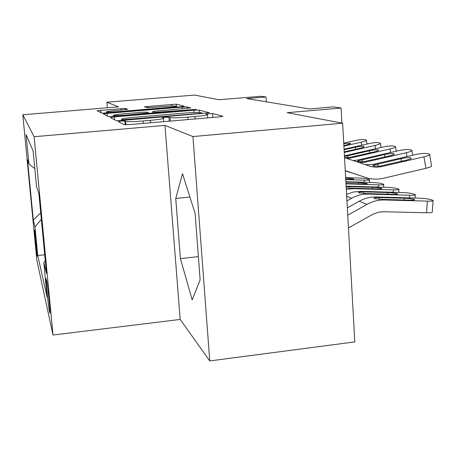 <?xml version="1.0" encoding="UTF-8"?>
<svg xmlns="http://www.w3.org/2000/svg" width="456" height="456" viewBox="0 0 456 456"><rect width="100%" height="100%" fill="white"/><g stroke="black" fill="none" stroke-linecap="round" stroke-linejoin="round"><path stroke-width="0.68" d="M121.039 121.074L118.064 121.552L124.135 124.699L129.783 124.573L219.074 116.907L222.984 116.246L212.462 113.515L205.918 114.057L207.417 114.479C207.662 115.054 203.53 115.733 195.008 116.514L187.855 117.129C178.387 117.87 172.448 118.019 170.025 117.58L168.976 117.22L165.157 117.317L162.347 117.773L163.482 118.195C163.618 118.799 159.235 119.512 150.326 120.333L143.047 120.954C133.465 121.706 127.646 121.843 125.577 121.37L124.784 120.982L121.039 121.074M37.141 256.021L37.221 256.232C37.603 256.665 35.186 232.184 34.684 230.514L34.616 230.354C34.257 230.12 36.6 253.929 37.141 256.021M125.263 108.374L97.105 110.7L101.762 113.111L106.379 112.98L180.924 106.761L184.332 106.248L176.227 104.15L144.438 106.772L147.26 107.707L164 106.55C170.96 106.014 175.161 105.889 176.592 106.18C176.637 106.539 173.582 106.995 167.415 107.542L118.594 111.612C111.652 112.147 107.553 112.267 106.282 111.971C106.39 111.577 109.668 111.099 116.109 110.529L127.731 109.337L125.263 108.374L125.377 109.748M192.939 136.555L164.958 125.389L180.177 319.422L209.76 360.924L192.939 136.555L342.621 123.211L287.183 112.678L341.082 108.032L333.285 106.881L309.436 108.933L246.65 98.581L266.013 96.974L261.191 96.267L219.131 99.744L194.558 95.076L106.881 102.218L107.359 107.781M164.958 125.389L34.103 136.72L22.8 114.752L118.52 106.858L106.881 102.218M114.353 116.93L110.335 117.551L116.286 120.635L121.564 120.504L209.446 112.746L199.124 110.067L193.948 110.221L114.353 116.93L114.593 119.757M108.568 116.639L103.324 113.92L107.137 113.356L182.161 107.092L187 106.938L190.825 107.929L156.351 111.059L152.68 111.623L154.823 112.358L196.342 109.354L108.568 116.639M342.621 123.211L354.796 341.909L209.76 360.924M46.786 281.215L46.096 278.582C45.543 278.188 48.364 306.774 49.219 310.2L49.96 313.266C50.565 313.99 47.601 284.077 46.786 281.215M34.103 136.72L53.01 335.029L36.816 260.005L22.8 114.752M44.716 254.796L37.751 255.548L47.105 297.05L43.81 262.559L45.286 260.798M37.751 255.548L34.992 226.883L33.316 220.105L27.48 159.589L28.922 163.886L26.095 134.531L33.145 151.078L36.543 186.578L38.868 193.504L46.495 273.423L43.81 262.559M180.177 319.422L53.01 335.029M266.327 101.825L266.013 96.974M341.92 123.08L341.082 108.032M28.922 163.886L34.833 168.686M41.331 219.347L34.992 226.883M33.316 220.105L40.709 212.815M182.503 173.673L175.742 198.474L180.422 258.626L192.175 299.877L200.138 279.859L195.134 213.511L182.503 173.673M198.388 256.62L180.422 258.626M189.918 197.055L175.742 198.474M122.293 119.774L199.409 113.441L202.036 113.02L200.731 112.666C198.183 112.29 192.478 112.45 183.608 113.145L134.503 117.3C125.85 118.087 121.507 118.777 121.467 119.364L122.293 119.774L122.35 120.435M123.832 113.783C117.015 114.399 113.567 114.923 113.493 115.357C114.878 115.693 119.261 115.579 126.631 115.009L148.736 112.871L146.69 112.136L141.805 112.279L123.832 113.783M348.452 227.937L372.843 214.246L378.537 212.205L383.616 211.732L426.514 212.781L427.375 201.13C431.547 201.21 433.462 200.988 433.12 200.463L430.618 199.557C427.882 198.822 423.795 198.349 418.351 198.132L376.228 196.969L379.016 197.539L379.187 199.283M347.746 215.181L367.074 204.345C372.58 201.301 378.366 199.848 384.431 199.973L427.375 201.13M347.335 207.885L359.214 201.238C364.606 198.263 370.278 196.844 376.228 196.969M404.141 199.996L404.267 198.235C408.661 198.406 411.928 198.787 414.065 199.38L414.555 199.614C414.806 200.036 413.239 200.218 409.853 200.155L382.886 199.409L374.091 198.622C373.738 198.018 374.952 197.653 377.722 197.522M404.267 198.235L379.016 197.539M433.103 200.754L432.26 212.023C432.596 212.593 430.681 212.849 426.514 212.781M365.37 164.736L373.145 164.388L414.96 154.715C420.375 153.564 424.45 153.17 427.175 153.541L429.615 154.179C430.15 154.875 428.269 155.752 423.972 156.807L381.319 166.702L379.529 166.195L373.299 166.07L372.917 165.904L374.878 164.878L400.978 158.694C405.344 157.759 408.593 157.451 410.719 157.765L411.158 157.947C411.574 158.511 410.035 159.224 406.547 160.084L379.529 166.195M345.266 170.726L365.649 177.475C371.435 179.373 377.329 179.641 383.331 178.267L425.893 168.31L423.972 156.807M345.26 170.63L365.649 177.475M344.542 157.673L371.155 166.622L376.217 167.266L381.319 166.702M429.689 154.641L431.507 165.591C432.054 166.337 430.179 167.238 425.893 168.31M346.948 200.902L351.667 198.263C356.957 195.35 362.52 193.965 368.357 194.091L409.693 195.254C413.74 195.333 415.621 195.134 415.33 194.649L413.045 193.823C410.503 193.144 406.615 192.7 401.377 192.495L360.804 191.332L363.426 191.856L363.592 193.464M346.583 194.313L353.571 191.982L360.804 191.332M387.634 194.17L387.748 192.552C391.972 192.717 395.078 193.076 397.062 193.623L397.495 193.828C397.712 194.222 396.178 194.381 392.89 194.319L366.932 193.572L358.61 192.865C358.296 192.301 359.488 191.959 362.184 191.833M387.748 192.552L363.426 191.856M346.303 189.343L353.548 188.676L393.391 189.838C397.324 189.918 399.171 189.736 398.92 189.291L396.828 188.533C394.463 187.906 390.752 187.49 385.708 187.285L346.577 186.128L349.051 186.612L349.205 188.1M346.127 186.116L346.577 186.128M372.398 188.795L372.501 187.308C376.57 187.473 379.534 187.804 381.381 188.311L381.769 188.499C381.951 188.858 380.447 189.006 377.249 188.938L346.229 187.98M346.155 186.681L347.848 186.589M372.501 187.308L349.051 186.612M346.001 183.853L378.315 184.828C382.139 184.914 383.952 184.748 383.741 184.332L381.82 183.637C379.603 183.05 376.063 182.662 371.195 182.463L345.882 181.687M358.296 183.831L358.387 182.451L345.899 182.075M358.387 182.451L367.217 183.563C367.371 183.899 365.894 184.036 362.788 183.967L345.979 183.46M345.762 179.607L364.333 180.183C368.06 180.268 369.833 180.12 369.656 179.727L367.884 179.088C365.809 178.547 362.417 178.176 357.715 177.982L345.654 177.606M345.671 177.96L353.719 178.986C353.845 179.305 352.402 179.425 349.376 179.35L345.745 179.242M353.064 160.563L357.778 160.039L398.031 150.788C403.235 149.682 407.105 149.294 409.636 149.631L411.865 150.218C412.338 150.862 410.491 151.694 406.325 152.714L365.302 162.165L363.654 161.698L357.76 161.601L357.424 161.458L359.374 160.489L384.499 154.578C388.694 153.683 391.784 153.381 393.762 153.666L394.149 153.826C394.514 154.356 393.009 155.029 389.623 155.855L363.654 161.698M345.272 170.818L352.448 173.132M359.265 162.667L365.302 162.165M344.44 155.838L382.402 147.163C387.412 146.097 391.1 145.72 393.46 146.028L395.5 146.558C395.916 147.168 394.104 147.961 390.062 148.935L350.556 157.993L349.034 157.559L344.554 157.679M346.93 158.488L350.556 157.993M344.462 156.265L345.084 156.442L369.303 150.782C373.344 149.921 376.285 149.625 378.127 149.887L378.474 150.03C378.793 150.526 377.317 151.17 374.04 151.962L349.034 157.559M344.075 149.226L367.935 143.805C372.769 142.779 376.285 142.409 378.491 142.688L380.367 143.178C380.737 143.748 378.959 144.506 375.031 145.447L344.252 152.464M344.103 149.802L355.247 147.265C359.134 146.444 361.944 146.154 363.666 146.393L363.973 146.518C364.258 146.98 362.811 147.596 359.63 148.365L344.217 151.871M343.733 143.121L354.506 140.687C359.168 139.701 362.537 139.336 364.606 139.593L366.333 140.043C366.658 140.579 364.914 141.303 361.101 142.215L343.898 146.114M343.761 143.686L350.527 143.264C350.778 143.697 349.359 144.284 346.269 145.025L343.87 145.567M49.909 310.12L49.219 310.2M125.862 124.796L125.577 121.37M143.247 123.422L143.047 120.954M150.52 122.795L150.326 120.333M169.284 121.182L168.976 117.22M170.299 121.096L170.025 117.58M188.037 119.575L187.855 117.129M195.191 118.959L195.008 116.514M212.747 117.448L212.462 113.515M125.104 124.796L124.784 120.982M194.113 112.512L193.948 110.221M199.306 112.501L199.124 110.067M126.021 120.127L125.981 119.683M199.443 113.88L199.409 113.441M121.592 120.504L121.501 119.386M107.365 116.012L107.137 113.356M182.297 108.887L182.161 107.092M187.12 108.482L187 106.938M152.68 111.623L152.806 113.196L152.703 111.634M154.88 113.02L154.823 112.358M159.862 112.603L159.828 112.216M192.763 109.833L192.734 109.446M126.665 115.396L126.631 115.009M145.008 113.852L144.979 113.464M118.623 111.954L118.594 111.612M167.443 107.884L167.415 107.542M147.966 107.753L147.847 106.276M171.821 106.071L171.684 104.304M176.375 106.117L176.227 104.15M100.953 112.689L100.73 110.181M120.96 110.124L120.829 108.517M359.214 201.238L367.074 204.345M382.886 199.409L384.431 199.973M374.878 164.878L373.145 164.388M401.417 161.27L400.978 158.694M377.842 164.04L377.853 166.366M409.499 197.887L409.693 195.254M346.691 196.302L351.667 198.263M366.932 193.572L368.357 194.091M393.22 192.261L393.391 189.838M352.237 188.197L353.548 188.676M378.161 187.063L378.315 184.828M364.196 182.246L364.333 180.183M406.974 156.562L406.325 152.714M350.254 172.488L345.277 170.875M359.374 160.489L357.778 160.039M384.91 156.944L384.499 154.578M362.241 159.691L362.252 161.857M390.672 152.481L390.062 148.935M369.685 152.959L369.303 150.782M347.854 155.684L347.871 157.702M375.601 148.713L375.031 145.447M355.6 149.277L355.247 147.265M361.631 145.236L361.101 142.215M163.755 121.661L163.499 118.4M207.662 117.887L207.429 114.701M202.088 113.658L202.042 113.065M121.558 120.504L121.467 119.364M113.59 116.497L113.493 115.357M148.81 113.533L148.764 112.934M106.373 112.98L106.282 111.971M176.66 107.114L176.597 106.294M411.158 157.947L411.215 158.306M415.313 194.9L415.085 198.041M398.909 189.508L398.698 192.415M383.73 184.526L383.542 187.222M369.645 179.903L369.474 182.411M394.149 153.826L394.201 154.139M412.708 155.239L411.928 150.617M396.292 151.187L395.557 146.912M381.108 147.453L380.418 143.492M367.029 144.01L366.379 140.323"/></g></svg>
